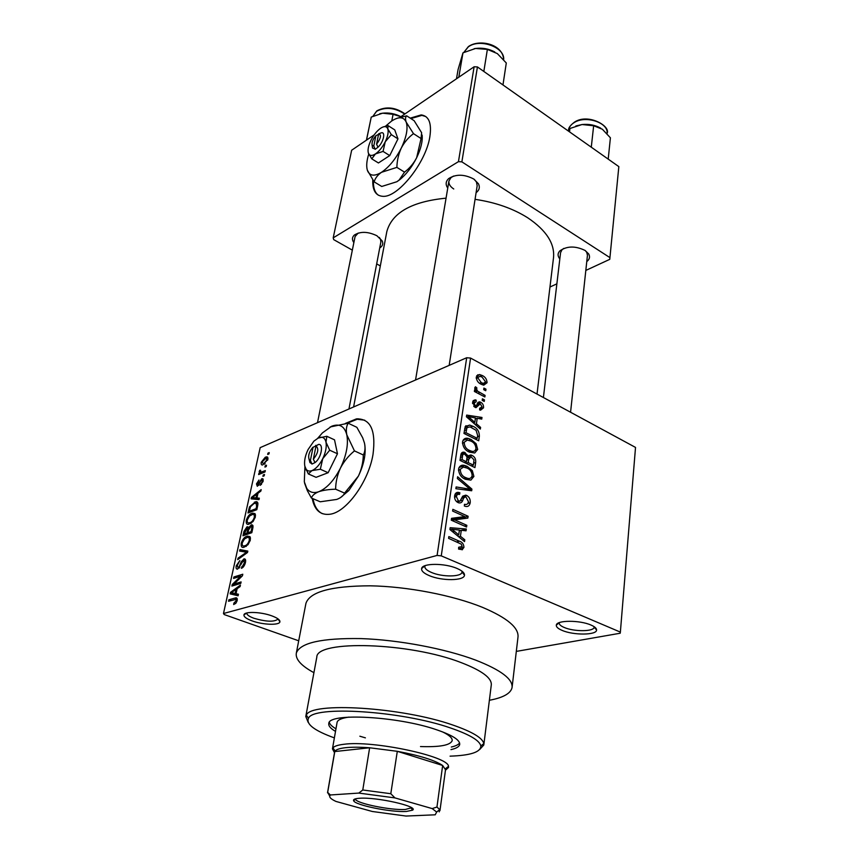 <?xml version="1.0" encoding="UTF-8"?>
<svg xmlns="http://www.w3.org/2000/svg" width="859" height="859" viewBox="0 0 859 859"><rect width="100%" height="100%" fill="white"/><g stroke="black" fill="none" stroke-linecap="round" stroke-linejoin="round"><path stroke-width="1.29" d="M562.119 630.399C558.028 628.659 556.095 626.909 556.321 625.137C556.449 620.112 579.782 619.983 590.981 625.051C594.75 626.683 596.618 628.326 596.586 629.98C596.898 635.22 573.511 635.424 562.119 630.399M559.359 622.603L559.241 623.011C559.134 624.536 560.809 626.028 564.266 627.489C574.037 631.827 594.138 631.687 594.106 627.199L594.084 626.651M252.192 620.917C246.404 618.791 243.655 616.751 243.967 614.808C244.525 611.243 261.168 611.855 271.884 615.882C277.371 617.943 280.055 619.897 279.916 621.755C279.701 625.47 263.058 624.933 252.192 620.917M243.967 614.808L246.844 613.036C246.662 614.711 249.035 616.461 253.963 618.287C266.451 621.862 274.461 622.12 277.983 619.049L277.983 619.049M429.253 575.616C423.788 573.286 421.254 570.924 421.629 568.54C422.209 563.064 444.747 562.956 457.106 568.486C462.153 570.698 464.612 572.921 464.483 575.154C464.44 580.899 441.827 581.114 429.253 575.616M425.205 565.63L424.872 566.414C424.647 568.465 426.848 570.473 431.476 572.459C442.256 577.194 461.659 577.055 461.981 572.148L461.917 571.128M477.765 374.76L478.474 374.996M372.785 179.982C372.398 190.354 375.727 195.798 382.749 196.314C397.653 197.957 425.892 162.845 429.822 136.914C431.862 123.309 428.985 115.976 421.189 114.913L410.215 118.134M425.839 116.566L421.876 115.374L410.903 118.574M312.193 498.349C314.491 510.278 320.547 515.55 330.371 514.187C346.746 511.846 368.629 481.459 373.021 454.336C376.081 430.316 370.551 418.494 356.442 418.881L345.425 423.412M364.742 420.191L357.247 419.267L347.004 423.283M559.821 258.892C557.534 256.111 557.512 253.459 559.778 250.935C566.908 245.921 575.347 245.76 585.119 250.463L588.716 253.985C590.23 256.841 589.585 259.375 586.772 261.587M563.74 248.423L562.001 249.765L560.562 252.664M447.754 188.078C445.402 184.61 445.671 181.474 448.559 178.683C455.764 173.98 464.161 174.087 473.749 179.016L478.442 183.772C480.106 187.251 479.333 190.215 476.101 192.684M453.595 176.041L450.921 177.706L448.935 181.013C448.538 183.944 450.137 186.607 453.745 188.98M353.854 242.625C351.857 239.758 352.018 237.245 354.327 235.065C360.415 231.254 367.931 231.479 376.897 235.742L382.244 241.003C383.404 243.838 382.566 246.146 379.732 247.95M358.214 233.057L355.089 236.526L317.508 422.682M489.372 700.278C503.191 697.691 510.751 693.46 512.061 687.576C513.027 679.168 500.915 670.02 475.714 660.141C445.284 648.663 398.694 639.858 361.038 638.591C321.728 637.979 300.167 642.79 296.344 653.023C295.26 659.175 301.122 665.725 313.922 672.683M512.136 686.975L517.977 637.228C519.051 627.811 507.272 617.868 482.618 607.399C452.854 595.244 407.166 586.429 370.1 585.817C331.381 585.956 309.992 591.776 305.954 603.265L305.815 604.006M537.015 394.066L553.454 258.215C555.107 243.924 546.507 230.427 527.662 217.746C512.909 208.469 495.375 202.337 475.059 199.342M620.37 632.106L635.52 447.421L470.571 358.074L441.258 555.87L620.37 632.106L620.198 633.233L516.313 651.401M267.836 459.522L262.704 464.934C261.437 465.213 260.953 464.332 261.222 462.292L265.259 457.235L266.387 456.891C267.621 456.634 268.105 457.503 267.836 459.522M265.324 470.603L265.023 471.956L258.634 474.565L258.924 473.223L259.944 472.804L259.16 471.666L259.783 470.26L260.61 470.27L260.749 472.246L265.324 470.603M263.122 481.18L260.331 485.324L262.22 481.459L261.812 479.977L260.964 480.611L257.313 486.312L256.476 483.885L258.988 480.031L257.399 483.477L257.668 484.948L261.759 478.742L263.122 481.18M257.7 505.64L256.82 509.698L248.004 512.973L249.497 506.896L255.51 501.785C257.442 501.248 258.172 502.526 257.7 505.64M252.771 528.328L251.816 532.698L242.979 535.78L243.935 531.442L246.984 526.825L248.498 527.673L251.504 524.87C252.879 524.677 253.298 525.826 252.771 528.328M247.822 551.091L247.51 552.487L237.718 559.628L238.05 558.157L246.597 552.219L239.607 551.059L239.94 549.577L247.822 551.091M241.111 581.93L240.788 583.401L231.898 586.063L232.231 584.507L240.692 576.228L233.584 578.408L233.895 576.969L242.786 574.231L242.442 575.788L233.981 584.077L241.111 581.93M236.021 603.082L233.669 604.564L233.873 603.115L236.128 600.806L235.796 599.41L228.548 601.268L228.87 599.797L235.216 597.993C236.751 597.37 237.406 598.229 237.159 600.581L236.021 603.082M441.258 555.87L437.091 555.429L466.684 357.741L260.18 447.636L223.48 613.519L224.263 614.582L298.707 640.803M437.091 555.429L223.48 613.519M238.437 594.235L238.093 595.781L230.169 593.891L230.502 592.356L240.423 585.076L240.09 586.6L237.138 588.662L236.032 593.741L238.437 594.235M245.427 562.57C244.557 565.748 243.204 567.659 241.368 568.304L244.407 562.774L243.655 560.315L237.567 569.12C236.257 569.27 235.817 568.143 236.268 565.748L239.844 560.594L237.309 565.372L237.997 567.649L239.135 566.876L241.218 561.786L244.063 558.865C245.47 558.737 245.921 559.971 245.427 562.57M248.026 544.681L243.892 547.323C241.766 547.935 240.874 546.571 241.229 543.232C242.646 539.194 244.557 536.864 246.941 536.252L249.829 536.542L250.313 540.128L248.026 544.681M253.061 521.531L248.777 524.269C246.758 524.806 245.932 523.485 246.286 520.307C247.693 516.323 249.582 513.993 251.966 513.317L254.844 513.521L255.338 517.011L253.061 521.531M259.321 498.177L259.01 499.627L251.118 498.832L251.44 497.393L261.19 489.619L260.878 491.058L257.968 493.27L256.938 498.005L259.321 498.177M264.486 474.469L264.185 475.822L262.918 476.326L263.219 474.973L264.486 474.469M266.494 465.224L266.204 466.566L264.937 467.081L265.227 465.739L266.494 465.224M269.232 452.607L268.942 453.939L267.686 454.475L267.976 453.144L269.232 452.607M485.969 389.17L485.743 390.727L483.703 389.642L483.918 388.085L485.969 389.17L484.165 389.889M484.465 399.875L484.24 401.443L482.189 400.369L482.404 398.801L484.465 399.875L482.618 400.595M480.589 427.385L480.353 429.071L466.416 416.776L466.662 415.09L481.985 417.453L481.759 419.117L477.228 418.279L476.434 423.798L480.589 427.385L479.086 427.943M474.726 452.994L469.422 452.124C465.17 450.406 462.861 447.013 462.518 441.956C463.43 438.842 465.363 437.661 468.295 438.434L471.054 439.454L476.111 443.695L477.69 449.45L474.726 452.994M470.893 480.095L465.524 479.311C461.219 477.636 458.889 474.232 458.534 469.089C459.586 465.728 461.702 464.536 464.891 465.524L467.189 466.383L472.3 470.603L473.9 476.434L470.893 480.095M470.217 502.708C469.562 505.854 467.876 507.057 465.159 506.284L464.322 505.983L464.644 504.276C466.684 504.942 467.962 504.093 468.477 501.742L466.007 496.974C464.44 496.974 463.42 497.984 462.926 500.013C462.153 502.332 460.746 503.277 458.695 502.837L458.094 502.601C455.538 501.291 454.379 499.036 454.615 495.836C455.206 492.991 456.709 491.906 459.146 492.551L459.909 492.83L459.49 494.494C457.815 493.946 456.795 494.655 456.408 496.599L458.395 500.926L460.027 501.098L462.636 496.319L466.598 495.418C469.282 496.878 470.485 499.304 470.217 502.708L467.876 503.428M464.794 539.796L464.536 541.61L449.901 529.531L450.17 527.705L466.308 529.004L466.05 530.808L461.283 530.271L460.435 536.274L464.794 539.796L462.947 540.3M462.464 549.663L458.609 549.094L458.652 547.258L462.153 546.528L461.262 544.144L448.602 538.346L448.86 536.596L459.361 541.202C462.217 541.997 463.742 544.058 463.935 547.398L462.024 549.781M466.824 525.311L466.587 527.029L451.265 520.178L451.533 518.331L464.859 516.603L452.607 511.051L452.854 509.333L468.101 516.259L467.844 518.095L454.594 519.824L466.824 525.311L464.354 526.03M471.913 489.115L471.688 490.757L455.882 488.696L456.129 486.946L470.034 489.211L457.364 478.517L457.622 476.766L471.913 489.115L468.219 490.306M475.661 462.507L474.941 467.597L460.016 460.403L460.778 455.259C461.122 452.854 462.303 451.845 464.311 452.242L468.058 455.861L470.861 454.959L472.021 455.399C474.791 456.784 475.993 459.157 475.661 462.507L473.717 463.173M479.376 436.061L478.71 440.785L463.967 433.441L465.277 426.483L469.723 425.087L472.847 426.257C477.056 427.943 479.236 431.207 479.376 436.061L477.443 436.759M483.542 407.81L480.568 410.173L479.623 409.915L479.666 408.24L482.06 406.919L480.288 403.784L475.993 407.671L475.124 407.359L472.622 402.227L475.188 399.854L476.176 400.133L476.133 401.808L474.147 402.946L475.145 405.663L476.09 405.609L479.558 401.829L480.696 402.248C482.769 403.408 483.714 405.265 483.542 407.81L479.644 409.324M485.088 395.398L484.873 396.965L474.383 391.468L474.608 389.9L476.294 390.781L474.694 387.935L475.478 386.743L476.906 387.978L476.562 389.009L477.572 391.135L485.088 395.398L483.263 396.128M487.064 382.727L483.735 385.176L481.072 384.188C478.098 382.889 476.498 380.483 476.283 376.983L479.558 374.535L482.2 375.501C485.206 376.8 486.838 379.206 487.064 382.727L482.189 384.714M618.834 166.614L609.761 259.343L618.834 166.614L477.432 66.938L461.874 161.857L458.448 161.653L474.125 66.766L399.918 117.35M374.191 134.874L351.653 150.239L333.206 237.857L333.689 239.618L352.34 250.141M458.448 161.653L333.206 237.857M380.312 265.925L376.682 263.885M609.761 259.343L585.827 270.424M556.868 283.835L549.975 287.024M609.869 257.582L461.874 161.857M446.057 198.161C411.815 201.521 392.069 212.645 386.84 231.522L386.625 232.639M474.125 66.766L477.432 66.938M587.449 255.348L586.772 252.385L585.269 250.56M380.859 242.013L380.494 239.199L379.324 237.417M477.164 185.823L476.487 182.065L474.351 179.413M357.988 418.752L357.301 419.256M466.684 357.741L470.571 358.074M458.609 548.847L463.935 547.398M461.712 530.325L466.308 529.004M459.297 530.851L461.283 530.271M458.674 536.778L460.435 536.274M454.475 531.292L458.717 534.899L459.415 530.067L451.662 529.198L454.475 531.292L452.661 531.818M456.988 535.393L458.717 534.899M450.062 529.67L451.662 529.198M451.34 519.641L457.278 518.868L464.859 516.603M459.694 518.149L460.521 518.514L468.101 516.259M460.521 518.514L460.445 519.061M452.135 520.565L454.594 519.824M464.365 504.512L464.902 504.351M454.991 494.408L459.909 492.83M454.54 497.2L456.408 496.599M456.483 501.527L458.395 500.926M457.095 502.021L459.769 501.184M462.378 496.76L466.598 495.418M458.899 492.486L457.868 492.357M467.103 490.156L470.034 489.211M464.687 467.242L467.189 466.383M470.85 471.086L472.3 470.603M466.426 478.603L467.962 478.399M471.58 477.207L473.9 476.434M460.306 469.916C460.607 473.878 462.432 476.455 465.793 477.647L467.436 478.28C469.819 479.021 471.398 478.13 472.16 475.618C471.881 471.784 470.12 469.25 466.899 468.026L463.42 467.103L458.481 470.539M463.731 478.334L465.793 477.647M460.768 466.931L459.758 466.448M461.047 454.035L465.191 452.564M466.92 456.269L468.058 455.861M467.06 457.128L472.021 455.399M461.38 465.471L462.904 466.201M462.013 459.597L466.491 461.755L467.038 456.859L464.579 454.089C463.194 453.971 462.486 454.841 462.443 456.72L462.013 459.597L460.037 460.284M464.354 462.496L466.491 461.755M468.23 462.604L473.438 465.116L473.985 459.833L471.097 456.784L468.703 459.35L468.23 462.604L466.093 463.334M471.301 465.846L473.438 465.116M466.738 460.027L468.703 459.35M468.746 440.291L471.054 439.454M474.705 444.189L476.111 443.695M470.281 451.705L472.3 451.351M475.295 450.299L477.69 449.45M464.257 442.804C464.558 446.701 466.373 449.257 469.69 450.503L471.612 451.233C473.835 451.834 475.285 450.964 475.972 448.613C475.693 444.844 473.953 442.331 470.775 441.054L467.328 440.087L462.464 443.459M467.736 451.19L469.69 450.503M464.161 439.948L463.495 439.625M470.7 427.063L472.847 426.257M464.902 438.595L466.169 439.217M465.943 432.689L477.228 438.326L477.636 435.416L476.079 430.305L470.013 426.869L466.985 427.664L465.943 432.689L463.978 433.419M475.22 439.046L477.228 438.326M464.397 430.552L466.362 429.822M464.698 428.523L466.985 427.664M467.586 427.106L465.932 425.667M478.957 418.601L481.985 417.453M475.295 419.009L477.228 418.279M474.995 424.346L476.434 423.798M470.764 418.741L474.812 422.403L475.446 417.946L468.091 416.583L470.764 418.741L469.282 419.299M473.395 422.929L474.812 422.403M466.77 417.087L468.091 416.583M476.401 405.169L479.73 403.87M472.794 401.475L476.176 400.133M472.579 403.569L474.147 402.946M473.706 406.221L475.145 405.663M477.196 403.612L480.696 402.248M477.872 402.463L479.505 401.819M474.479 391.511L476.294 390.781M474.812 388.826L476.906 387.978M475.231 389.546L476.562 389.009M475.414 392.005L477.572 391.135M477.851 393.282L479.676 392.552M480.16 376.339L482.2 375.501M477.776 377.82L481.287 382.631L483.359 383.415L485.593 381.901L482.082 377.101L479.966 376.306L476.283 378.432M479.633 383.307L481.287 382.631M235.42 603.673L233.873 603.115M237.02 601.128L236.128 600.806M237.277 599.936L235.796 599.41M230.996 600.57L228.87 599.797M231.393 592.678L230.502 592.356M238.362 594.589L236.032 593.741M232.81 592.935L235.098 593.548L235.989 589.467L231.275 592.753L238.287 594.922M238.33 594.718L235.098 593.548M238.211 595.276L231.275 592.753M236.891 589.8L235.989 589.467M234.4 585.312L232.231 584.507M241.637 576.582L240.692 576.228M235.881 577.71L233.895 576.969M236.01 584.829L233.981 584.077M242.882 567.402L241.572 566.908M245.298 563.117L244.407 562.774M237.181 566.092L236.268 565.748M239.232 568.024L238.126 567.606M239.865 567.155L239.135 566.876M241.991 562.076L241.218 561.786M245.416 559.542L243.816 558.93M239.156 558.575L238.05 558.157M247.435 552.541L246.597 552.219M247.499 552.509L239.94 549.577M242.141 543.586L241.229 543.232M250.388 537.605L246.941 536.252M242.259 542.867C241.991 545.39 242.667 546.399 244.289 545.884L244.987 545.69C246.769 545.261 248.197 543.532 249.26 540.504C249.507 538.035 248.852 537.025 247.285 537.476L244.482 538.958L242.259 542.867M246.372 546.227L244.987 545.69M250.13 540.837L249.26 540.504M244.804 531.785L243.935 531.442M248.423 527.394L246.984 526.825M249.217 527.952L248.498 527.673M252.943 525.729L251.086 524.989M244.31 534.019L246.941 533.106L247.757 529.037L247.048 528.102L244.31 534.019L246.05 534.706M248.68 533.793L246.941 533.106M248.713 529.412L247.757 529.037M247.972 532.741L251.086 531.646L251.934 527.254L251.064 526.309L248.573 529.971L247.972 532.741L249.711 533.428M251.966 532L251.086 531.646M252.9 527.641L251.934 527.254M252.621 529.015L251.73 528.661M247.188 520.672L246.286 520.307M255.456 514.734L251.966 513.317M247.306 519.92C247.038 522.304 247.66 523.281 249.174 522.841L250.044 522.605C251.827 522.132 253.233 520.393 254.296 517.408C254.543 515.056 253.931 514.09 252.439 514.487L249.518 516.034L247.306 519.92M251.365 523.131L250.044 522.605M255.144 517.752L254.296 517.408M250.291 507.218L249.497 506.896M257.947 503.589L254.371 502.118M249.325 511.223L256.079 508.7L256.626 506.209L256.089 503.224L254.049 503.492L250.474 506.756L249.325 511.223L250.957 511.878M256.959 509.065L256.079 508.7M257.936 503.986L256.347 503.331M257.496 506.574L256.626 506.209M256.1 499.337L251.44 497.393M259.16 498.929L256.938 498.005M253.727 497.651L256.003 497.941L256.841 494.129L252.213 497.662L258.323 499.551M259.096 499.229L256.003 497.941M256.283 499.347L252.213 497.662M257.7 494.494L256.841 494.129M261.49 484.422L260.513 484.014M262.972 481.781L262.22 481.459M257.292 484.229L256.476 483.885M258.752 485.324L257.797 484.916M259.235 484.616L258.419 484.272M263.208 479.354L261.759 478.742M264.271 475.424L263.219 474.973M260.384 473.846L258.924 473.223M261.404 473.438L259.944 472.804M262.36 473.041L259.16 471.666M260.492 470.56L259.783 470.26M262.489 472.998L260.749 472.246M263.455 472.59L261.995 471.967M266.279 466.201L265.227 465.739M262.059 462.657L261.222 462.292M267.965 458.416L265.259 457.235M262.124 461.949L263.198 463.549L263.992 463.302L266.924 459.866L265.871 458.276L262.124 461.949M265.152 463.806L263.992 463.302M267.654 460.188L266.924 459.866M269.017 453.606L267.976 453.144M313.009 498.703C314.351 506.262 317.465 511.255 322.35 513.671M373.45 180.916C373.214 187.938 374.878 192.727 378.443 195.251M450.954 749.617C456.29 748.436 459.2 746.729 459.705 744.474C460.156 740.093 452.392 735.164 436.393 729.699C397.395 716.159 328.245 712.626 328.814 723.503C328.342 725.876 330.575 728.507 335.515 731.406M451.308 747.019C455.689 746.041 458.448 744.689 459.597 742.949M450.073 756.156C470.689 755.448 480.933 752.044 480.825 745.934C479.633 740.501 469.562 734.531 450.631 728.013C401.346 710.726 312.558 705.314 308.478 718.328C305.847 724.158 314.48 730.687 334.376 737.892M308.198 722.398L305.783 716.492L306.352 715.182C310.4 701.62 402.033 707.107 452.811 725.028C472.31 731.771 482.64 737.967 483.81 743.604L483.8 745L479.752 749.456M483.853 744.592L491.273 685.074C492.046 678.159 482.049 670.686 461.283 662.654C409.657 642.371 316.327 639.751 316.81 657.135L316.713 657.672M442.417 731.836C449.332 735.154 452.586 738.117 452.156 740.716C450.277 745.268 439.722 747.212 420.491 746.546M365.408 737.86L359.857 736.217M337.05 722.58L337.104 722.29C337.737 719.831 341.71 718.103 349.001 717.104M329.308 722.408C329.877 724.405 332.1 726.542 335.966 728.819M608.204 159.13L610.405 137.805L602.352 129.226L593.655 125.758L591.282 147.19M569.538 131.867L569.946 128.485L582.058 124.534L593.655 125.758M568.175 130.912L569.946 128.485M600.688 128.141C595.18 125.07 588.963 123.868 582.058 124.534L575.863 125.972M359.502 798.269C376.403 796.83 419.063 806.472 412.588 810.155L406.35 811.465C391.124 812.464 354.95 805.141 353.618 800.717C353.028 799.396 354.982 798.58 359.502 798.269M355.379 798.859L355.486 799.289C356.7 803.498 390.963 810.445 405.351 809.468L411.568 807.75M439.958 810.595L445.52 769.761L442.653 765.476L397.298 751.314L369.638 747.77C359.781 747.051 351.718 747.029 345.436 747.706C339.874 748.35 336.438 749.456 335.117 751.045L334.581 752.237M334.505 752.709L332.454 748.844L332.959 747.856C334.323 746.181 337.92 744.989 343.729 744.302C372.699 740.071 448.87 756.328 448.495 766.368L448.548 767.441L445.456 770.233M358.804 793.082L362.777 789.99L369.638 747.77L334.785 751.55L327.676 792.417L330.436 795.015C328.546 796.701 330.393 798.838 335.966 801.436L372.312 811.487L406.049 816.05L435.234 814.804L436.651 812.034L432.174 808.587L394.947 797.904L358.804 793.082L330.5 794.962M432.174 808.587L436.952 807.041L442.653 765.476C434.794 760.215 419.675 755.501 397.298 751.314L390.802 793.716L394.947 797.904M439.518 809.758L439.228 811.884L439.722 809.597L436.952 807.041M362.777 789.99L390.802 793.716M329.706 796.089L327.676 792.417M460.113 76.322L459.007 76.011L458.685 77.289M502.966 84.944L506.295 62.986L497.307 53.569L487.375 49.392L483.832 71.447M459.007 76.011L462.969 52.85L475.575 48.458L487.375 49.392M456.494 78.792L458.072 69.568L462.969 52.85M494.773 51.959C488.782 48.791 482.382 47.621 475.575 48.458L474.157 48.705M367.716 139.287L366.75 138.975L371.249 117.071L382.631 113.184L379.742 113.732M391.779 120.936L393.078 114.333L400.885 116.684C395.076 113.667 388.987 112.508 382.631 113.184L393.078 114.333M366.75 138.975L366.514 140.114M366.428 140.167L371.249 117.071M313.073 447.131L310.4 460.381L311.946 464.075L314.974 462.604C321.169 458.373 324.026 443.867 318.603 444.414L312.558 447.614C309.047 452.017 307.919 455.989 309.176 459.544L310.4 460.381M309.133 459.468L309.938 462.604L312.01 463.785M304.881 466.448L308.317 473.921L312.01 470.592L320.332 469.25L322.737 458.706L329.695 450.213L337.469 453.756L334.527 439.84L326.839 436.286L317.776 438.154M320.332 469.25L328.138 472.718L337.469 453.756M329.695 450.213L325.99 442.17L326.839 436.286M308.317 473.921L316.08 477.325L328.138 472.718M304.913 466.598L304.311 481.824L306.76 488.384C309.541 492.39 313.556 493.495 318.807 491.692C326.849 488.352 334.076 480.449 340.486 468.005C346.456 455.281 348.561 444.21 346.8 434.794C344.47 426.128 339.412 423.283 331.649 426.257L322.383 432.925L317.905 438.079M363.314 454.98C363.185 462.196 361.564 469.218 358.428 476.058L344.566 493.109C343.482 495.729 340.873 497.833 336.739 499.433L320.224 501.785L311.377 498.005C312.257 495.45 314.727 493.345 318.807 491.692C323.263 490.21 328.868 489.372 335.622 489.201C335.708 481.985 337.329 474.92 340.486 468.005C343.997 461.337 348.647 455.635 354.456 450.9L363.314 454.98C365.075 451.802 365.451 447.829 364.463 443.051L362.67 437.779L356.861 427.32L348.174 423.208L330.146 426.977M335.622 489.201L344.566 493.109M354.456 450.9L346.8 434.794C345.898 430.015 346.36 426.15 348.174 423.208M304.58 483.145L307.329 490.639L311.377 498.005M340.314 497.748L348.829 490.532L358.428 476.058C364.076 464.053 366.17 453.402 364.688 444.114M304.762 465.857L305.954 469.046C307.361 471.043 309.369 471.559 312.01 470.592C315.983 468.842 319.559 464.88 322.737 458.706C325.701 452.403 326.785 446.895 325.99 442.17C324.917 437.8 322.447 436.329 318.582 437.768L313.857 441.182L308.07 449.568C305.17 455.689 304.065 461.122 304.762 465.857M314.974 462.604L313.363 459.2L316.026 445.907L318.603 444.414M313.363 459.2C318.131 453.176 319.022 448.742 316.026 445.907M316.434 445.671L315.715 445.349M378.54 134.369L375.888 135.679L373.794 146.041L375.158 149.316L377.992 147.222C383.748 142.089 385.97 130.772 380.827 133.016L380.226 133.231M375.888 135.679C372.892 139.255 371.636 142.433 372.119 145.203L373.794 146.041M372.301 146.406L372.548 148.081L375.2 149.09M391.328 134.627L387.785 128.882C386.614 126.123 384.209 125.919 380.58 128.27L380.258 128.496C376.682 131.202 373.579 135.131 370.959 140.307C368.393 145.676 367.534 149.928 368.361 153.063L371.775 158.861L375.437 153.933L383.06 151.409L385.24 141.789L391.328 134.627L397.975 138.868L394.732 129.881L388.139 125.661L383.339 126.874M383.06 151.409L389.739 155.586L397.975 138.868M368.361 153.063L368.479 153.385C369.638 155.93 371.958 156.113 375.437 153.933C379.163 151.324 382.438 147.265 385.24 141.789C387.849 136.28 388.697 131.975 387.785 128.882L388.139 125.661M371.775 158.861L378.432 162.963L389.739 155.586M368.747 154.04C366.643 160.762 366.181 166.152 367.351 170.2L367.62 170.941C369.928 176.031 374.556 176.482 381.503 172.305C389.02 167.183 395.623 159.098 401.293 148.049C406.532 136.946 408.165 128.324 406.21 122.161C403.73 116.717 398.844 116.362 391.554 121.087L385.53 126.198M421.071 138.546L416.636 157.766C413.598 163.554 409.56 168.343 404.525 172.133L399.124 180.068L396.858 181.732L381.729 186.467L374.148 181.861C375.211 178.167 377.659 174.989 381.503 172.305L396.879 167.376C397.03 160.601 398.501 154.158 401.293 148.049C404.374 142.207 408.433 137.408 413.49 133.65L421.071 138.546L421.619 132.715L414.135 120.69L406.683 115.825L397.191 118.241M396.879 167.376L404.525 172.133M413.49 133.65L406.21 122.161C405.19 119.133 405.351 117.028 406.683 115.825M367.351 170.2L374.148 181.861M396.858 181.732L399.338 180.003C406.039 174.699 411.805 167.28 416.636 157.766C420.942 148.79 422.768 141.22 422.113 135.035M377.992 147.222L376.575 144.172L378.658 133.789L380.827 133.016M376.575 144.172C380.913 138.245 381.6 134.777 378.658 133.789M456.773 541.922L459.361 541.202M460.392 500.808L462.926 500.013M464.375 489.802L467.575 488.771M460.456 457.418L462.443 456.72M474.393 406.887L478.925 405.115M237.277 598.948L234.894 598.079M240.971 564.707L240.219 564.417M245.985 553.604L245.073 553.25M248.391 530.819L247.51 530.475M249.711 509.473L248.852 509.119M259.987 482.941L259.128 482.575M574.768 121.946C588.447 113.066 611.168 126.337 607.023 133.542C608.977 122.891 585.892 115.009 574.338 122.493C570.999 124.501 569.098 126.992 568.637 129.967L568.637 129.967C568.314 128.023 570.269 125.403 574.499 122.096M468.67 46.407C479.44 38.923 502.923 44.002 503.653 59.625C505.071 47.245 479.623 38.011 468.262 46.934L463.817 52.42M404.707 114.075C394.893 107.6 385.53 106.666 376.607 111.273L372.967 116.223L376.757 110.951M559.284 622.635L556.321 625.137M424.98 565.705L421.629 568.54M421.876 115.374L421.189 114.913M357.247 419.267L356.442 418.881M562.001 249.765L559.778 250.935M450.921 177.706L448.559 178.683M356.603 234.11L354.327 235.065M353.597 406.973L386.84 231.522M296.344 653.023L305.954 603.265M462.11 571.278L461.981 572.148M380.494 239.199L382.244 241.003M476.487 182.065L478.442 183.772M586.772 252.385L588.716 253.985M464.171 497.554L461.648 498.349M459.146 492.551L455.302 493.785M456.773 495.364L454.594 496.062M458.889 501.108L456.773 501.774M465.857 495.138L462.786 496.115M464.891 465.524L458.996 467.543M467.436 478.28L465.041 479.064M464.311 452.242L461.38 453.284M470.861 454.959L466.942 456.333M462.947 454.669L460.746 455.442M469.239 457.428L466.995 458.212M468.295 438.434L463.001 440.377M471.612 451.233L469.282 452.049M469.723 425.087L465.127 426.816M480.278 408.412L479.655 408.659M475.188 399.854L473.169 400.659M474.404 402.141L472.568 402.871M475.467 405.781L473.867 406.404M479.558 401.829L477.84 402.495M479.558 374.535L476.691 375.727M477.991 377.122L476.23 377.853M483.359 383.415L481.244 384.274M235.216 597.993L237.224 598.723M244.364 560.583L245.642 561.077M237.997 567.649L239.178 568.089M244.063 558.865L245.298 559.338M247.682 536.048L250.173 537.025M244.289 545.884L245.932 546.517M249.174 538.228L250.495 538.743M247.274 526.739L248.294 527.147M251.504 524.87L252.804 525.386M247.628 528.328L248.874 528.822M251.794 526.599L252.986 527.072M252.857 513.07L255.209 514.026M249.174 522.841L250.796 523.496M254.21 515.207L255.51 515.733M255.51 501.785L257.786 502.73M262.199 480.138L263.23 480.578M257.668 484.948L258.699 485.389M262.178 478.613L263.058 478.989M261.136 472.214L262.725 472.901M266.387 456.891L267.772 457.493M263.198 463.549L264.636 464.161M266.87 458.717L267.901 459.168M462.002 572.019L464.483 575.154M277.994 618.985L279.916 621.755M594.117 627.102L596.586 629.98M308.478 718.328L306.352 715.182M305.783 716.492L316.81 657.135M480.825 745.934L483.81 743.604M570.569 412.234L587.459 255.187M543.403 397.524L560.583 252.503M448.935 181.013L415.541 380.011M477.196 185.608L449.171 365.365M348.958 408.991L380.891 241.841M411.236 808.222L412.588 810.155M335.117 751.045L332.959 747.856M332.454 748.844L337.104 722.29M445.467 768.719L448.495 766.368M334.623 751.99L327.526 792.793M355.486 799.289L353.618 800.717M436.651 812.034L439.722 809.597M463.796 52.431L468.391 46.59M404.997 113.882C395.462 107.225 386.142 106.183 377.026 110.757M309.176 459.544L309.938 462.604M306.76 488.384L307.329 490.639M348.829 490.532L345.651 492.164M305.954 469.046L306.233 470.152M372.119 145.203L372.548 148.081"/></g></svg>
